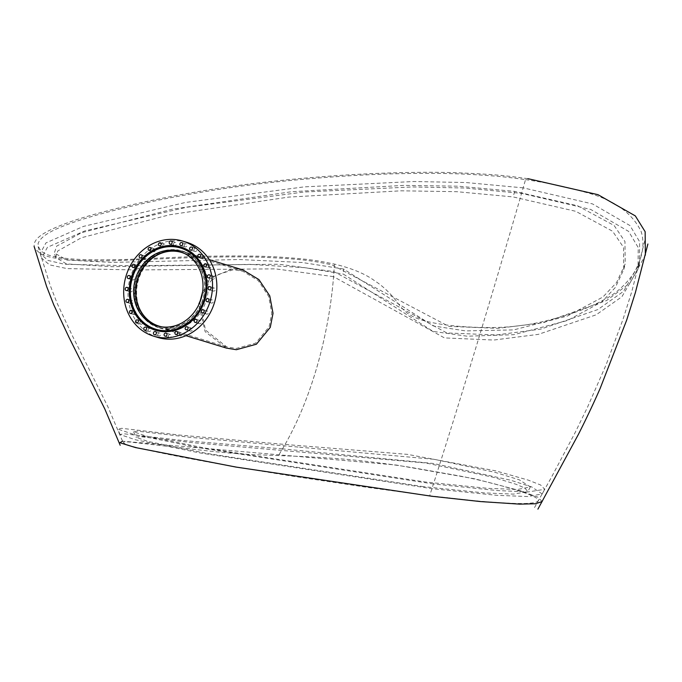<?xml version="1.0" encoding="UTF-8"?>
<svg xmlns="http://www.w3.org/2000/svg" width="682" height="682" viewBox="0 0 682 682"><rect width="100%" height="100%" fill="white"/><g stroke="black" fill="none" stroke-linecap="round" stroke-linejoin="round"><path stroke-width="0.51" stroke-dasharray="3.41 2.56" d="M527.825 178.65C507.399 176.161 502.881 174.728 457.494 172.793C434.698 171.924 406.455 172.188 372.747 173.595C335.177 175.274 297.13 178.386 258.623 182.921C222.468 187.175 185.973 193.194 149.136 200.968C117.568 207.695 87.415 215.887 73.153 220.84C37.612 233.091 33.324 240.541 34.271 246.935C37.34 252.8 44.466 256.534 55.651 258.154C68.856 260.379 87.842 261.249 112.615 260.763L181.003 258.052C214.813 256.739 242.877 256.526 265.179 257.387C307.147 259.279 314.845 261.479 331.776 264.769L448.824 326.38L497.894 328.34L543.247 322.714L606.648 300.498L629.972 283.039L645.36 255.128M542.181 501.543L537.706 497.084L520.809 490.852L474.996 478.866L396.157 465.022L122.624 441.186M525.541 179.605C547.45 182.989 561.746 185.572 583.059 191.668C612.419 198.82 631.771 212.093 641.123 231.479C645.019 243.926 642.64 257.728 633.979 272.868C625.633 285.093 615.215 294.274 602.717 300.421C576.307 314.786 535.506 324.206 521.065 325.459C504.569 327.931 483.956 328.23 459.216 326.354C433.82 324.086 417.026 319.994 408.816 314.07C404.844 311.657 400.615 307.215 396.114 300.753C389.345 292.246 382.184 285.588 374.648 280.771C365.126 273.797 351.699 268.231 334.376 264.07C318.997 261.044 313.311 259.348 278.87 257.054C260.695 255.921 235.264 255.682 202.571 256.347C174.839 257.063 134.678 259.424 117.543 259.646C75.421 260.379 64.475 258.427 54.688 256.62C43.733 254.684 38.209 250.277 38.107 243.397C40.929 236.978 48.209 229.519 91.013 216.714C112.223 210.491 145.939 202.281 177.363 196.467C213.475 189.681 249.868 184.481 286.559 180.858C326.942 176.936 363.37 174.566 395.824 173.757C426.608 173.075 451.774 173.305 471.33 174.464C503.197 176.357 509.036 177.473 525.541 179.605C492.754 293.473 460.793 398.859 429.669 495.746L367.436 487.391L293.413 476.309C244.761 468.56 205.802 461.808 176.536 456.045C148.846 450.589 132.172 446.736 126.511 444.476C121.191 442.175 122.743 441.407 131.174 442.158L213.457 451.544C246.202 454.817 258.725 454.783 263.721 455.039L300.037 456.394C306.73 456.804 318.255 457.076 346.158 459.284C367.547 461.245 389.499 464.016 412.013 467.605L461.774 476.36C476.249 479.293 497.971 484.109 522.992 492.233C542.522 498.985 543.375 502.736 525.549 503.478C507.553 503.904 478.091 501.04 470.137 500.256L429.669 495.746M334.376 264.07C331.367 325.612 313.004 400.965 278.444 455.516C313.004 400.965 331.367 325.612 334.376 264.07M167.781 328.69A39.778 35.123 -72.9 0 0 205.163 294.53A39.778 35.123 -72.9 0 0 182.009 251.266A39.778 35.123 -72.9 0 0 172.904 249.893A39.778 35.123 -72.9 0 0 135.522 284.053A39.778 35.123 -72.9 0 0 158.676 327.317A39.778 35.123 -72.9 0 0 167.781 328.69M184.643 253.551A38.533 34.032 107.1 0 1 203.713 296.141A38.533 34.032 107.1 0 1 167.866 327.454A38.533 34.032 107.1 0 1 162.145 326.9M242.928 269.953L233.389 268.452L209.868 278.392L198.539 304.027L205.154 331.699L226.424 348.101M202.656 291.581L215.188 275.451L233.415 269.714L242.664 271.172L258.222 280.575L268.708 296.448L271.777 313.268L269.1 326.814L255.673 343.114L236.27 348.442L226.68 346.874L205.504 330.079L199.826 302.331M181.011 247.063A43.503 38.422 107.1 0 1 181.156 247.106A43.503 38.422 107.1 0 1 206.51 277.216A43.503 38.422 -72.9 0 1 193.986 319.082A43.503 38.422 -72.9 0 1 155.641 330.284A43.503 38.422 -72.9 0 1 155.496 330.241M180.73 248.06A42.463 37.493 107.1 0 1 180.773 248.078A42.463 37.493 107.1 0 1 205.512 277.463A42.463 37.493 -72.9 0 1 193.287 318.332A42.463 37.493 -72.9 0 1 155.863 329.261A42.463 37.493 -72.9 0 1 155.82 329.253M180.713 251.871A38.831 34.296 107.1 0 1 181.727 252.17A38.831 34.296 107.1 0 1 204.361 279.04A38.831 34.296 -72.9 0 1 193.185 316.414A38.831 34.296 -72.9 0 1 158.957 326.414A38.831 34.296 -72.9 0 1 157.951 326.09M158.574 327.65A40.119 35.43 -72.9 0 1 135.198 299.884A40.119 35.43 107.1 0 1 146.749 261.266A40.119 35.43 107.1 0 1 182.111 250.933A40.119 35.43 107.1 0 1 205.487 278.699A40.119 35.43 -72.9 0 1 193.944 317.318A40.119 35.43 -72.9 0 1 158.574 327.65L160.662 328.289A40.119 35.43 -72.9 0 0 196.032 317.957A40.119 35.43 -72.9 0 0 207.575 279.339A40.119 35.43 107.1 0 0 184.2 251.573A40.119 35.43 107.1 0 0 148.829 261.905A40.119 35.43 107.1 0 0 137.287 300.523A40.119 35.43 -72.9 0 0 160.662 328.289M157.849 337.462A49.718 43.904 -72.9 0 1 128.881 303.055A49.718 43.904 107.1 0 1 143.186 255.196A49.718 43.904 107.1 0 1 187.013 242.4M130.288 302.629A1.654 1.458 107.1 0 1 133.178 301.759A1.654 1.458 107.1 0 1 130.288 302.629M129.537 290.737A1.654 1.458 107.1 0 1 132.427 289.859A1.654 1.458 107.1 0 1 129.537 290.737M131.609 278.81A1.654 1.458 107.1 0 1 134.507 277.941A1.654 1.458 107.1 0 1 131.609 278.81M136.374 267.676A1.654 1.458 107.1 0 1 139.264 266.798A1.654 1.458 107.1 0 1 136.374 267.676M143.493 258.086A1.654 1.458 107.1 0 1 146.383 257.216A1.654 1.458 107.1 0 1 143.493 258.086M152.487 250.695A1.654 1.458 107.1 0 1 155.377 249.825A1.654 1.458 107.1 0 1 152.487 250.695M162.734 246.006A1.654 1.458 107.1 0 1 165.624 245.136A1.654 1.458 107.1 0 1 162.734 246.006M173.552 244.344A1.654 1.458 107.1 0 1 176.442 243.474A1.654 1.458 107.1 0 1 173.552 244.344M184.191 245.818A1.654 1.458 107.1 0 1 187.081 244.949A1.654 1.458 107.1 0 1 184.191 245.818M193.927 250.328A1.654 1.458 107.1 0 1 196.825 249.459A1.654 1.458 107.1 0 1 193.927 250.328M202.111 257.566A1.654 1.458 107.1 0 1 205.001 256.696A1.654 1.458 107.1 0 1 202.111 257.566M208.163 267.037A1.654 1.458 107.1 0 1 211.053 266.168A1.654 1.458 107.1 0 1 208.163 267.037M211.684 278.103A1.654 1.458 107.1 0 1 214.574 277.233A1.654 1.458 107.1 0 1 211.684 278.103M212.434 290.003A1.654 1.458 107.1 0 1 215.324 289.134A1.654 1.458 107.1 0 1 212.434 290.003M210.354 301.921A1.654 1.458 107.1 0 1 213.253 301.052A1.654 1.458 107.1 0 1 210.354 301.921M205.597 313.064A1.654 1.458 107.1 0 1 208.487 312.185A1.654 1.458 107.1 0 1 205.597 313.064M198.479 322.646A1.654 1.458 107.1 0 1 201.369 321.776A1.654 1.458 107.1 0 1 198.479 322.646M189.485 330.037A1.654 1.458 107.1 0 1 192.375 329.167A1.654 1.458 107.1 0 1 189.485 330.037M179.238 334.726A1.654 1.458 107.1 0 1 182.128 333.856A1.654 1.458 107.1 0 1 179.238 334.726M168.42 336.388A1.654 1.458 107.1 0 1 171.31 335.518A1.654 1.458 107.1 0 1 168.42 336.388M157.781 334.913A1.654 1.458 107.1 0 1 160.671 334.044A1.654 1.458 107.1 0 1 157.781 334.913M148.037 330.403A1.654 1.458 107.1 0 1 150.927 329.534A1.654 1.458 107.1 0 1 148.037 330.403M139.861 323.166A1.654 1.458 107.1 0 1 142.751 322.296A1.654 1.458 107.1 0 1 139.861 323.166M133.808 313.694A1.654 1.458 107.1 0 1 136.698 312.825A1.654 1.458 107.1 0 1 133.808 313.694M523.239 187.865L465.661 182.512L413.667 181.523L304.283 186.868L185.393 202.469L83.511 226.381L45.916 242.92L40.195 253.568L48.055 260.447L64.534 264.258L130.842 265.741L278.964 264.249L333.865 271.589L446.846 332.944L496.3 334.956L540.681 329.142L597.816 309.585L623.527 291.359L639.486 263.448L639.588 241.675L630.023 225.597L592.539 203.918L523.239 187.865M333.464 276.628L275.375 268.853L136.093 269.944L67.041 268.597L49.505 264.855L41.551 258.077L47.425 247.293L84.611 230.985L186.518 207.285L303.891 192.034L412.422 186.936L464.314 188.002L521.679 193.381L590.765 209.468L628.625 231.411L638.224 247.557L638.045 269.066L621.924 296.721L596.153 314.82L538.311 334.368L493.777 340.045L444.485 337.922L333.464 276.628M343.575 269.023L302.177 262.493L239.263 259.51L111.933 262.408L66.955 260.038L54.33 252.971L56.691 246.108L81.755 232.63L172.222 209.229L291.7 191.693L404.008 185.376L458.534 186.212L514.705 191.395L577.458 205.717L614.107 225.478L624.951 241.513L625.224 263.917L616.571 282.544L602.914 297.028L567.347 316.047L513.734 329.892L465.491 330.898L433.309 325.936L343.575 269.023L343.319 274.079L433.027 331.392L467.102 336.192L513.776 334.7L567.56 320.497L602.036 301.708L615.292 287.54L623.749 269.535L623.544 247.378L612.607 231.249L575.744 211.309L513.103 196.919L456.718 191.685L401.221 190.807L288.648 197.098L169.639 214.762L81.439 237.737L57.748 250.976L55.685 257.489L66.478 263.917L111.865 266.688L250.089 264.386L304.999 267.694L343.319 274.079M282.399 448.884L181.744 440.402L123.809 433.778L120.006 434.528L135.377 439.762L198.922 452.771L431.919 488.67L496.99 495.328L527.953 496.556L542.173 493.947L531.73 486.939L510.358 480.137L433.582 463.504L282.399 448.884M433.42 483.956L197.345 447.477L133.757 434.434L117.773 429.055L121.643 428.313L180.193 435.133L284.931 444.442L407.521 454.374L495.746 470.861L528.337 480.145L540.63 484.987L544.765 489.292L528.115 491.944L497.238 490.546L433.42 483.956M423.599 486.684L206.672 453.402L147.824 441.399L135.769 437.188L139.597 436.574L192.162 442.627L425.952 463.001L493.461 477.315L516.248 484.339L524.978 488.124L527.774 491.611L513.435 494.126L484.314 492.907L423.599 486.684M298.051 447.06L190.721 437.384L137.261 431.126L133.655 431.749L145.948 436.011L204.668 448.031L425.125 481.969L487.86 488.363L517.536 489.463L530.374 486.957L519.369 479.855L494.944 472.311L434.281 459.31L298.051 447.06M514.705 191.395L513.103 196.919M534.526 507.553L551.414 477.323L574.892 433.079L587.33 407.597L606.11 364.776L623.016 319.321L631.839 291.427L644.874 240.396M38.107 246.713L50.153 285.264L57.126 303.209L72.053 335.109L107.944 406.881L123.476 443.419M209.28 259.629L182.009 251.266M185.956 335.68L158.676 327.317M226.68 346.874L159.042 326.132M242.664 271.172L181.642 252.451M179.707 251.547L181.727 252.17M156.928 325.791L158.957 326.414M182.111 250.933L184.2 251.573M127.901 299.296L132.214 300.617M126.929 302.45L131.251 303.771M127.15 287.395L131.464 288.716M126.179 290.549L130.501 291.879M129.222 275.468L133.544 276.798M128.259 278.631L132.572 279.952M133.987 264.335L138.301 265.656M133.016 267.489L137.338 268.819M141.106 254.744L145.419 256.074M140.134 257.907L144.456 259.228M150.091 247.361L154.413 248.683M149.128 250.516L153.441 251.837M160.347 242.673L164.669 243.994M159.383 245.827L163.697 247.148M171.165 241.01L175.479 242.332M170.193 244.165L174.515 245.486M181.804 242.485L186.118 243.806M180.832 245.639L185.154 246.961M191.54 246.995L195.862 248.316M190.576 250.149L194.89 251.47M199.724 254.233L204.037 255.554M198.752 257.387L203.065 258.708M205.776 263.704L210.09 265.025M204.805 266.858L209.127 268.179M209.297 274.761L213.611 276.091M208.325 277.924L212.648 279.245M210.047 286.662L214.361 287.992M209.076 289.816L213.398 291.146M207.967 298.588L212.29 299.91M207.004 301.742L211.318 303.064M203.21 309.722L207.524 311.043M202.239 312.876L206.561 314.206M196.092 319.312L200.406 320.634M195.12 322.467L199.442 323.788M187.098 326.704L191.42 328.025M186.135 329.858L190.449 331.179M176.851 331.384L181.165 332.714M175.879 334.538L180.193 335.868M166.033 333.046L170.347 334.376M165.061 336.209L169.383 337.53M155.394 331.571L159.707 332.901M154.422 334.734L158.744 336.055M145.65 327.07L149.972 328.392M144.686 330.224L149 331.546M137.474 319.832L141.796 321.154M136.511 322.987L140.824 324.308M131.421 310.353L135.735 311.683M130.45 313.515L134.772 314.837M40.195 253.568L41.551 258.077M639.486 263.448L638.045 269.066M55.685 257.489L54.33 252.971M623.749 269.535L625.224 263.917M120.006 434.528L117.773 429.055M542.173 493.947L544.765 489.301M133.655 431.749L135.769 437.188M530.374 486.957L527.774 491.611"/><path stroke-width="1.02" d="M645.36 255.128L645.146 231.71L635.326 215.904L598.003 194.685L527.825 178.65M122.624 441.186L119.844 442.737L135.565 447.58L235.87 467.051L431.936 496.283L480.588 501.577L519.658 504.134L535.438 503.759L542.181 501.543M162.145 326.9A38.533 34.032 107.1 0 1 159.042 326.132A38.533 34.032 107.1 0 1 136.613 284.215A38.533 34.032 107.1 0 1 172.827 251.129A38.533 34.032 107.1 0 1 181.642 252.451A38.533 34.032 107.1 0 1 184.643 253.551M185.956 335.68L226.424 348.101L236.33 349.713L256.389 344.222L270.268 327.377L273.022 313.311L269.765 295.886L258.896 279.569L242.928 269.953L209.28 259.629M199.826 302.331L202.656 291.581M130.006 300.089A43.503 38.422 107.1 0 1 142.529 258.214A43.503 38.422 107.1 0 1 180.875 247.012A43.503 38.422 107.1 0 1 206.22 277.122A43.503 38.422 -72.9 0 1 193.697 318.997A43.503 38.422 -72.9 0 1 155.36 330.199A43.503 38.422 -72.9 0 1 130.006 300.089M155.496 330.241A43.503 38.422 -72.9 0 1 130.296 300.174A43.503 38.422 107.1 0 1 142.76 258.367A43.503 38.422 107.1 0 1 181.011 247.063M131.038 299.85A42.463 37.493 -72.9 0 0 155.777 329.236A42.463 37.493 -72.9 0 0 193.202 318.306A42.463 37.493 -72.9 0 0 205.418 277.438A42.463 37.493 107.1 0 0 180.679 248.052A42.463 37.493 107.1 0 0 143.254 258.981A42.463 37.493 107.1 0 0 131.038 299.85M155.82 329.253A42.463 37.493 -72.9 0 1 131.123 299.875A42.463 37.493 107.1 0 1 143.331 259.024A42.463 37.493 107.1 0 1 180.73 248.06M134.303 298.921A38.831 34.296 107.1 0 1 145.479 261.547A38.831 34.296 107.1 0 1 179.707 251.547A38.831 34.296 107.1 0 1 202.332 278.418A38.831 34.296 -72.9 0 1 191.156 315.792A38.831 34.296 -72.9 0 1 156.928 325.791A38.831 34.296 -72.9 0 1 134.303 298.921M157.951 326.09A38.831 34.296 -72.9 0 1 136.332 299.543A38.831 34.296 107.1 0 1 180.713 251.871M187.013 242.4A49.718 43.904 107.1 0 1 215.981 276.807A49.718 43.904 -72.9 0 1 201.676 324.666A49.718 43.904 -72.9 0 1 157.849 337.462L153.535 336.141A49.718 43.904 -72.9 0 0 197.354 323.336A49.718 43.904 -72.9 0 0 211.667 275.485A49.718 43.904 107.1 0 0 182.691 241.078L187.013 242.4M125.965 301.308A1.654 1.458 107.1 0 1 128.855 300.438A1.654 1.458 107.1 0 1 125.965 301.308M182.691 241.078A49.718 43.904 107.1 0 0 138.872 253.875A49.718 43.904 107.1 0 0 124.559 301.734A49.718 43.904 -72.9 0 0 153.535 336.141M125.215 289.407A1.654 1.458 107.1 0 1 128.114 288.537A1.654 1.458 107.1 0 1 125.215 289.407M127.295 277.489A1.654 1.458 107.1 0 1 130.185 276.611A1.654 1.458 107.1 0 1 127.295 277.489M132.052 266.347A1.654 1.458 107.1 0 1 134.951 265.477A1.654 1.458 107.1 0 1 132.052 266.347M139.171 256.764A1.654 1.458 107.1 0 1 142.069 255.886A1.654 1.458 107.1 0 1 139.171 256.764M148.165 249.373A1.654 1.458 107.1 0 1 151.054 248.504A1.654 1.458 107.1 0 1 148.165 249.373M158.42 244.685A1.654 1.458 107.1 0 1 161.31 243.815A1.654 1.458 107.1 0 1 158.42 244.685M169.23 243.022A1.654 1.458 107.1 0 1 172.128 242.153A1.654 1.458 107.1 0 1 169.23 243.022M179.877 244.497A1.654 1.458 107.1 0 1 182.767 243.627A1.654 1.458 107.1 0 1 179.877 244.497M189.613 249.007A1.654 1.458 107.1 0 1 192.503 248.137A1.654 1.458 107.1 0 1 189.613 249.007M197.789 256.244A1.654 1.458 107.1 0 1 200.679 255.375A1.654 1.458 107.1 0 1 197.789 256.244M203.85 265.716A1.654 1.458 107.1 0 1 206.74 264.846A1.654 1.458 107.1 0 1 203.85 265.716M207.371 276.781A1.654 1.458 107.1 0 1 210.261 275.903A1.654 1.458 107.1 0 1 207.371 276.781M208.112 288.674A1.654 1.458 107.1 0 1 211.011 287.804A1.654 1.458 107.1 0 1 208.112 288.674M206.041 300.6A1.654 1.458 107.1 0 1 208.931 299.73A1.654 1.458 107.1 0 1 206.041 300.6M201.284 311.734A1.654 1.458 107.1 0 1 204.174 310.864A1.654 1.458 107.1 0 1 201.284 311.734M194.165 321.324A1.654 1.458 107.1 0 1 197.055 320.455A1.654 1.458 107.1 0 1 194.165 321.324M185.172 328.715A1.654 1.458 107.1 0 1 188.061 327.846A1.654 1.458 107.1 0 1 185.172 328.715M174.916 333.396A1.654 1.458 107.1 0 1 177.806 332.526A1.654 1.458 107.1 0 1 174.916 333.396M164.106 335.067A1.654 1.458 107.1 0 1 166.996 334.189A1.654 1.458 107.1 0 1 164.106 335.067M153.459 333.592A1.654 1.458 107.1 0 1 156.357 332.714A1.654 1.458 107.1 0 1 153.459 333.592M143.723 329.082A1.654 1.458 107.1 0 1 146.613 328.213A1.654 1.458 107.1 0 1 143.723 329.082M135.548 321.844A1.654 1.458 107.1 0 1 138.437 320.975A1.654 1.458 107.1 0 1 135.548 321.844M129.486 312.373A1.654 1.458 107.1 0 1 132.385 311.495A1.654 1.458 107.1 0 1 129.486 312.373M537.919 509.13L578.481 434.246C586.742 417.827 593.971 402.533 600.177 388.356L626.639 320.233L635.411 292.484L647.9 244.011M34.1 246.39L46.606 286.431L53.759 304.811L69.01 337.36L104.772 408.902L120.185 445.261"/></g></svg>
